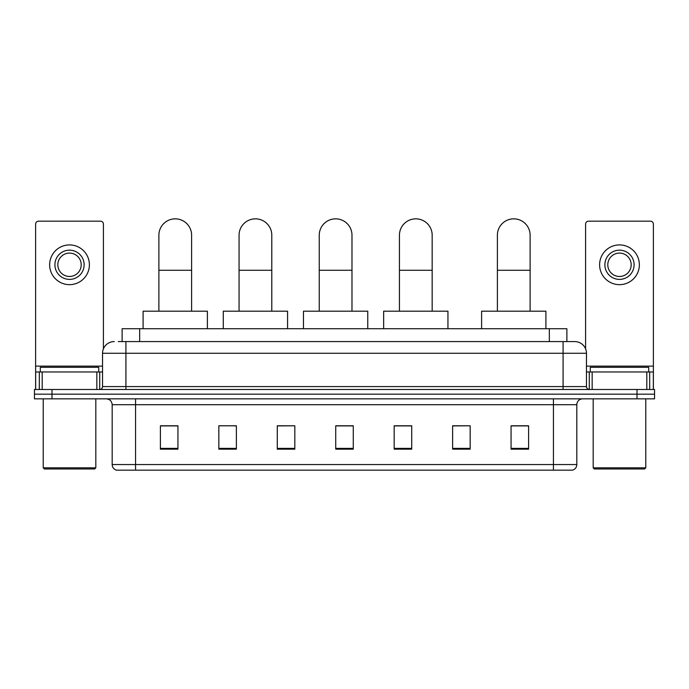 <?xml version="1.0" encoding="UTF-8"?>
<svg xmlns="http://www.w3.org/2000/svg" width="689" height="689" viewBox="0 0 689 689"><rect width="100%" height="100%" fill="white"/><g stroke="black" fill="none" stroke-linecap="round" stroke-linejoin="round"><path stroke-width="1.03" d="M122.125 341.58L122.125 328.722L566.875 328.722L566.875 341.58M118.586 341.58L574.772 341.58A11.687 11.687 0 0 1 586.46 353.268L586.46 386.581C586.615 388.338 587.596 389.311 589.388 389.5M118.319 341.58L125.915 341.58L125.915 353.268L102.54 353.268L102.54 386.581A2.92 2.92 0 0 1 99.612 389.5M114.228 341.58A11.687 11.687 0 0 0 102.54 353.268M51.985 389.5L34.45 389.5L34.45 394.177L51.985 394.177L34.45 394.177L34.45 398.853L51.985 398.853L51.985 394.177L637.015 394.177L51.985 394.177L51.985 389.5L637.015 389.5L637.015 394.177L654.55 394.177L637.015 394.177L637.015 398.853L51.985 398.853M637.015 398.853L654.55 398.853L654.55 389.5L637.015 389.5M586.46 353.268L563.085 353.268L563.085 341.58L574.772 341.58M576.822 464.55C576.659 467.349 575.255 469.218 572.611 470.156L553.439 470.156L553.439 464.55L576.822 464.55L576.822 404.701A5.848 5.848 0 0 1 582.661 398.853M553.439 470.156L116.389 470.156A5.848 5.848 0 0 1 112.178 464.55L112.178 404.701C111.833 401.144 109.887 399.198 106.339 398.853M528.601 449.176L528.601 425.793L511.066 425.793L511.066 449.176L528.601 449.176M470.156 449.176L470.156 425.793L452.621 425.793L452.621 449.176L470.156 449.176M411.712 449.176L411.712 425.793L394.177 425.793L394.177 449.176L411.712 449.176M177.934 449.176L177.934 425.793L160.399 425.793L160.399 449.176L177.934 449.176M236.379 449.176L236.379 425.793L218.844 425.793L218.844 449.176L236.379 449.176M294.823 449.176L294.823 425.793L277.288 425.793L277.288 449.176L294.823 449.176M353.268 449.176L353.268 425.793L335.732 425.793L335.732 449.176L353.268 449.176M470.156 425.793L452.621 425.914L470.156 425.793M294.823 425.793L277.288 425.914L294.823 425.793M234.389 425.914L236.379 425.914M394.763 425.914L411.712 425.914M353.268 425.914L335.732 425.914M177.934 425.914L160.399 425.914M528.601 425.914L511.066 425.914M96.839 389.5L96.839 371.965L42.193 371.965L42.193 389.5M103.419 348.823L103.419 224.106A2.92 2.92 0 0 0 100.491 221.178L38.541 221.178A2.92 2.92 0 0 0 35.621 224.106L35.621 371.965L42.193 371.965M96.839 371.965L102.54 371.965M35.621 389.5L35.621 371.965M69.52 250.167A14.615 14.615 0 0 0 54.905 264.783A14.615 14.615 0 0 0 69.52 279.389A14.615 14.615 0 0 0 84.127 264.783A14.615 14.615 0 0 0 69.52 250.167M69.52 253.096A11.687 11.687 0 0 0 57.824 264.783A11.687 11.687 0 0 0 69.52 276.47A11.687 11.687 0 0 0 81.207 264.783A11.687 11.687 0 0 0 69.52 253.096M69.52 284.652A19.869 19.869 0 0 0 89.389 264.783A19.869 19.869 0 0 0 69.52 244.914A19.869 19.869 0 0 0 49.642 264.783A19.869 19.869 0 0 0 69.52 284.652M94.651 468.985L44.389 468.985L43.218 467.822L95.814 467.822L94.651 468.985M43.218 398.853L43.218 467.822M95.814 398.853L95.814 467.822M98.742 371.965L98.742 367.297L40.298 367.297L40.298 371.965M158.883 311.187L158.883 235.207A16.364 16.364 0 0 1 175.247 218.844A16.364 16.364 0 0 1 191.611 235.207A16.364 16.364 0 0 0 175.247 218.844M191.611 311.187L191.611 235.207M207.389 328.722L207.389 311.187L143.097 311.187L143.097 328.722M239.066 311.187L239.066 235.207A16.364 16.364 0 0 1 255.43 218.844A16.364 16.364 0 0 1 271.793 235.207A16.364 16.364 0 0 0 255.43 218.844M271.793 311.187L271.793 235.207M287.571 328.722L287.571 311.187L223.288 311.187L223.288 328.722M319.248 311.187L319.248 235.207A16.364 16.364 0 0 1 335.621 218.844A16.364 16.364 0 0 1 351.984 235.207A16.364 16.364 0 0 0 335.621 218.844M351.984 311.187L351.984 235.207M367.762 328.722L367.762 311.187L303.47 311.187L303.47 328.722M399.439 311.187L399.439 235.207A16.364 16.364 0 0 1 415.803 218.844A16.364 16.364 0 0 1 432.167 235.207A16.364 16.364 0 0 0 415.803 218.844M432.167 311.187L432.167 235.207M447.945 328.722L447.945 311.187L383.661 311.187L383.661 328.722M497.389 311.187L497.389 235.207A16.364 16.364 0 0 1 513.753 218.844A16.364 16.364 0 0 1 530.117 235.207A16.364 16.364 0 0 0 513.753 218.844M530.117 311.187L530.117 235.207M545.903 328.722L545.903 311.187L481.611 311.187L481.611 328.722M646.807 389.5L646.807 371.965L592.161 371.965L592.161 389.5M653.379 389.5L653.379 371.965L653.379 389.5M646.807 371.965L653.379 371.965L653.379 224.106A2.92 2.92 0 0 0 650.459 221.178L588.509 221.178A2.92 2.92 0 0 0 585.581 224.106L585.581 348.823M586.46 371.965L592.161 371.965M619.48 250.167A14.615 14.615 0 0 0 604.873 264.783A14.615 14.615 0 0 0 619.48 279.389A14.615 14.615 0 0 0 634.095 264.783A14.615 14.615 0 0 0 619.48 250.167M619.48 253.096A11.687 11.687 0 0 0 607.793 264.783A11.687 11.687 0 0 0 619.48 276.47A11.687 11.687 0 0 0 631.176 264.783A11.687 11.687 0 0 0 619.48 253.096M619.48 284.652A19.869 19.869 0 0 0 639.358 264.783A19.869 19.869 0 0 0 619.48 244.914A19.869 19.869 0 0 0 599.611 264.783A19.869 19.869 0 0 0 619.48 284.652M644.611 468.985L594.349 468.985L593.186 467.822L645.782 467.822L644.611 468.985M593.186 398.853L593.186 467.822M645.782 398.853L645.782 467.822M648.702 371.965L648.702 367.297L590.258 367.297L590.258 371.965M139.66 341.58L139.66 328.722M549.34 341.58L549.34 328.722M125.915 389.5L125.915 386.581L586.46 386.581M102.54 386.581L125.915 386.581L125.915 353.268L563.085 353.268L563.085 389.5M553.439 398.853L553.439 404.701L112.178 404.701M576.822 404.701L553.439 404.701L553.439 464.55L135.561 464.55L135.561 470.156M112.178 464.55L135.561 464.55L135.561 398.853M353.268 448.358L335.732 448.358M294.823 448.358L277.288 448.358M236.379 448.358L218.844 448.358M177.934 448.358L160.399 448.358M411.712 448.358L394.177 448.358M470.156 448.358L452.621 448.358M528.601 448.358L511.066 448.358M102.54 366.126L35.621 366.126M99.716 371.965L99.716 389.5M35.664 371.965L35.664 389.5M39.316 389.5L39.316 371.965M158.883 270.277L191.611 270.277M239.066 270.277L271.793 270.277M319.248 270.277L351.984 270.277M399.439 270.277L432.167 270.277M497.389 270.277L530.117 270.277M653.379 366.126L586.46 366.126M653.336 389.5L653.336 371.965M649.684 371.965L649.684 389.5M589.284 389.5L589.284 371.965"/></g></svg>
